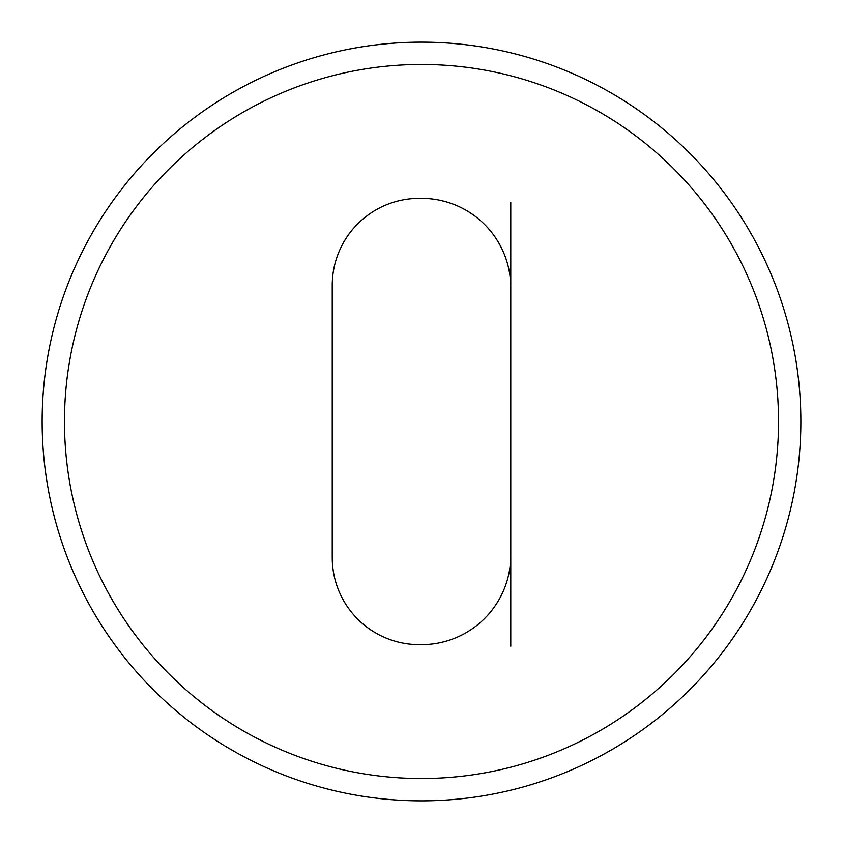 <?xml version="1.0" encoding="UTF-8"?>
<svg xmlns="http://www.w3.org/2000/svg" width="843" height="843" viewBox="0 0 843 843"><rect width="100%" height="100%" fill="white"/><g stroke="black" fill="none" stroke-linecap="round" stroke-linejoin="round"><path stroke-width="1.26" d="M421.5 778.532A357.032 357.032 0 0 0 778.532 421.5A357.032 357.032 0 0 0 421.5 64.468A357.032 357.032 0 0 0 64.468 421.5A357.032 357.032 0 0 0 421.5 778.532M421.5 42.15A379.35 379.35 0 0 1 800.85 421.5A379.35 379.35 0 0 1 421.5 800.85A379.35 379.35 0 0 1 42.15 421.5A379.35 379.35 0 0 1 421.5 42.15M510.763 202.415L510.763 287.611A89.263 89.263 0 0 0 421.5 198.358L419.266 198.358A87.029 87.029 0 0 0 332.237 285.377L332.237 557.623A87.029 87.029 0 0 0 419.266 644.642L421.5 644.642A89.263 89.263 0 0 0 510.763 555.389L510.763 646.17M510.763 555.389L510.763 287.611"/></g></svg>
